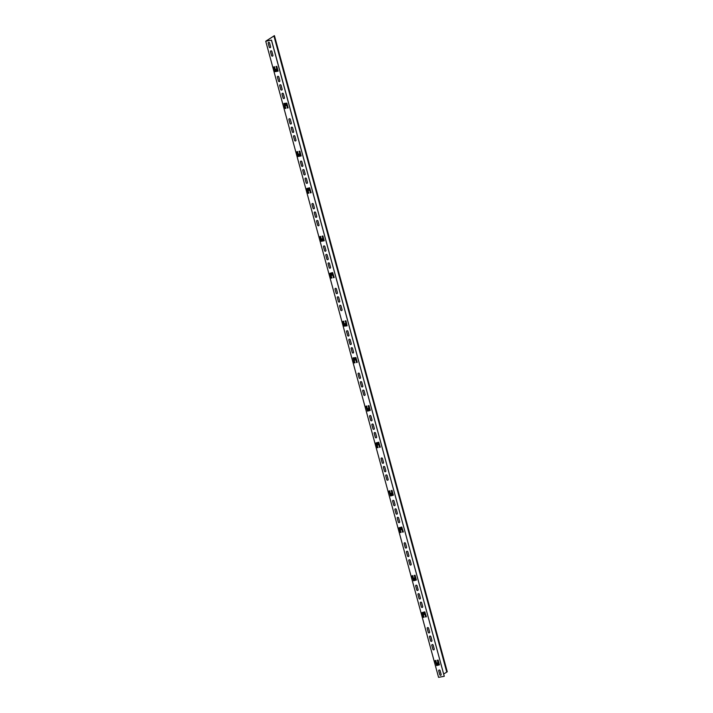 <?xml version="1.0" encoding="UTF-8"?>
<svg xmlns="http://www.w3.org/2000/svg" width="713" height="713" viewBox="0 0 713 713"><rect width="100%" height="100%" fill="white"/><g stroke="black" fill="none" stroke-linecap="round" stroke-linejoin="round"><path stroke-width="1.07" d="M439.761 674.685L438.727 670.871A0.775 0.686 56.6 0 1 440.099 670.612L441.142 674.427A0.775 0.686 56.6 0 1 439.761 674.685M437.221 663.794L436.989 662.947L437.577 662.84L437.809 663.687L437.221 663.794M428.246 632.279L427.203 628.465A0.775 0.686 56.6 0 1 428.584 628.206L429.618 632.021A0.775 0.686 56.6 0 1 428.246 632.279M423.852 614.606L423.62 613.759L424.208 613.643L424.44 614.499L423.852 614.606M423.317 617.378L422.016 612.61L424.814 611.861L426.365 616.807L425.581 616.959L424.868 613.189L424.101 612.663L422.8 613.572L424.101 617.235L423.317 617.378M421.33 606.834L420.296 603.02A0.775 0.686 56.6 0 1 421.668 602.761L422.702 606.576A0.775 0.686 56.6 0 1 421.33 606.834M419.021 598.35L417.987 594.535A0.775 0.686 56.6 0 1 419.36 594.277L420.403 598.091A0.775 0.686 56.6 0 1 419.021 598.35M416.722 589.874L415.679 586.05A0.775 0.686 56.6 0 1 417.06 585.801L418.094 589.615A0.775 0.686 56.6 0 1 416.722 589.874M414.173 578.983L413.941 578.136L414.538 578.02L414.761 578.876L414.173 578.983M405.198 547.459L404.164 543.645A0.775 0.686 56.6 0 1 405.537 543.386L406.57 547.21A0.775 0.686 56.6 0 1 405.198 547.459M400.813 529.786L400.581 528.939L401.169 528.832L401.401 529.679L400.813 529.786M400.269 532.566L398.977 527.789L401.767 527.05L403.317 531.996L402.533 532.139L401.82 528.378L400.171 528.012L399.752 528.761L401.062 532.415L400.269 532.566M398.282 522.014L397.248 518.199A0.775 0.686 56.6 0 1 398.62 517.941L399.663 521.764A0.775 0.686 56.6 0 1 398.282 522.014M395.982 513.538L394.94 509.715A0.775 0.686 56.6 0 1 396.321 509.465L397.355 513.28A0.775 0.686 56.6 0 1 395.982 513.538M393.674 505.054L392.64 501.239A0.775 0.686 56.6 0 1 394.013 500.981L395.055 504.795A0.775 0.686 56.6 0 1 393.674 505.054M391.134 494.162L390.902 493.316L391.49 493.209L391.722 494.056L391.134 494.162M382.15 462.648L381.116 458.833A0.775 0.686 56.6 0 1 382.489 458.575L383.532 462.389A0.775 0.686 56.6 0 1 382.15 462.648M377.765 444.974L377.534 444.128L378.122 444.012L378.353 444.867L377.765 444.974M377.23 447.746L375.929 442.978L378.728 442.229L380.279 447.176L379.485 447.327L378.772 443.557L378.015 443.031L376.714 443.941L378.015 447.604L377.23 447.746M375.243 437.203L374.2 433.388A0.775 0.686 56.6 0 1 375.582 433.13L376.616 436.944A0.775 0.686 56.6 0 1 375.243 437.203M372.935 428.718L371.901 424.903A0.775 0.686 56.6 0 1 373.273 424.645L374.316 428.46A0.775 0.686 56.6 0 1 372.935 428.718M370.635 420.233L369.592 416.419A0.775 0.686 56.6 0 1 370.974 416.169L372.008 419.984A0.775 0.686 56.6 0 1 370.635 420.233M368.086 409.351L367.855 408.504L368.443 408.389L368.674 409.244L368.086 409.351M359.111 377.828L358.069 374.013A0.775 0.686 56.6 0 1 359.45 373.755L360.484 377.578A0.775 0.686 56.6 0 1 359.111 377.828M354.717 360.154L354.495 359.307L355.083 359.2L355.315 360.047L354.717 360.154M336.064 293.016L335.03 289.202A0.775 0.686 56.6 0 1 336.402 288.943L337.445 292.758A0.775 0.686 56.6 0 1 336.064 293.016M368.719 407.693L368.193 405.768L368.986 405.617L370.279 410.394L367.489 411.134L365.938 406.187L366.723 406.045L367.436 409.806L368.202 410.331L369.503 409.422L368.719 407.693M362.685 390.974A0.775 0.686 56.6 0 1 364.058 390.724L365.092 394.539A0.775 0.686 56.6 0 1 363.719 394.797L362.685 390.974M360.377 382.498A0.775 0.686 56.6 0 1 361.749 382.239L362.792 386.054A0.775 0.686 56.6 0 1 361.411 386.312L360.377 382.498M391.767 492.505L391.241 490.58L392.025 490.437L393.326 495.205L390.528 495.945L388.977 490.999L389.77 490.856L390.483 494.626L391.241 495.152L392.542 494.234L391.767 492.505M385.724 475.794A0.775 0.686 56.6 0 1 387.106 475.535L388.139 479.35A0.775 0.686 56.6 0 1 386.758 479.608L385.724 475.794M384.459 471.124L383.425 467.309A0.775 0.686 56.6 0 1 384.797 467.051L385.831 470.874A0.775 0.686 56.6 0 1 384.459 471.124M356.081 360.038L355.734 358.746L354.085 358.381L353.666 359.129L354.967 362.783L354.183 362.935L353.024 357.908L355.939 357.596L357.231 362.364L356.447 362.507L356.081 360.038M352.195 352.382L351.161 348.568A0.775 0.686 56.6 0 1 352.534 348.309L353.577 352.133A0.775 0.686 56.6 0 1 352.195 352.382M349.896 343.907L348.853 340.083A0.775 0.686 56.6 0 1 350.235 339.834L351.268 343.648A0.775 0.686 56.6 0 1 349.896 343.907M347.587 335.422L346.554 331.607A0.775 0.686 56.6 0 1 347.926 331.349L348.96 335.163A0.775 0.686 56.6 0 1 347.587 335.422M340.671 309.977L339.638 306.162A0.775 0.686 56.6 0 1 341.01 305.904L342.053 309.718A0.775 0.686 56.6 0 1 340.671 309.977M338.372 301.492L337.329 297.678A0.775 0.686 56.6 0 1 338.711 297.419L339.744 301.243A0.775 0.686 56.6 0 1 338.372 301.492M331.679 275.343L331.447 274.496L332.035 274.38L332.267 275.236L331.679 275.343M331.144 278.115L329.843 273.346L332.641 272.598L334.183 277.544L333.399 277.696L332.686 273.926L331.928 273.4L330.627 274.309L331.928 277.972L331.144 278.115M329.156 267.571L328.114 263.757A0.775 0.686 56.6 0 1 329.495 263.498L330.529 267.313A0.775 0.686 56.6 0 1 329.156 267.571M326.848 259.086L325.814 255.272A0.775 0.686 56.6 0 1 327.187 255.013L328.221 258.828A0.775 0.686 56.6 0 1 326.848 259.086M324.54 250.602L323.506 246.787A0.775 0.686 56.6 0 1 324.887 246.538L325.921 250.352A0.775 0.686 56.6 0 1 324.54 250.602M321.768 238.873L322.356 238.757L322.588 239.613L322 239.72L321.768 238.873M311.982 204.381A0.775 0.686 56.6 0 1 313.363 204.123L314.397 207.946A0.775 0.686 56.6 0 1 313.025 208.196L311.982 204.381M345.039 324.531L344.816 323.684L345.404 323.577L345.636 324.424L345.039 324.531M344.058 323.542L343.675 321.224L342.891 321.367L344.192 326.144L347.097 325.823L345.939 320.805L345.154 320.948L346.456 324.602L346.037 325.351L344.388 324.994L344.058 323.542M414.806 577.325L414.289 575.4L415.073 575.248L416.365 580.025L413.576 580.765L412.025 575.819L412.809 575.676L413.522 579.437L414.289 579.963L415.59 579.054L414.806 577.325M408.772 560.605A0.775 0.686 56.6 0 1 410.144 560.356L411.187 564.17A0.775 0.686 56.6 0 1 409.806 564.429L408.772 560.605M406.463 552.129A0.775 0.686 56.6 0 1 407.845 551.871L408.879 555.685A0.775 0.686 56.6 0 1 407.506 555.944L406.463 552.129M437.853 662.136L437.327 660.211L438.112 660.069L439.413 664.837L436.614 665.577L435.064 660.63L435.857 660.488L436.57 664.258L437.327 664.783L438.629 663.865L437.853 662.136M431.811 645.425A0.775 0.686 56.6 0 1 433.192 645.167L434.226 648.982A0.775 0.686 56.6 0 1 432.853 649.24L431.811 645.425M429.511 636.941A0.775 0.686 56.6 0 1 430.884 636.682L431.926 640.506A0.775 0.686 56.6 0 1 430.545 640.755L429.511 636.941M321.144 241.324L319.852 236.556L320.636 236.413L321.349 240.174L322.998 240.539L323.417 239.791L322.107 236.137L322.9 235.985L324.192 240.762L321.144 241.324M317.633 225.165L316.59 221.342A0.775 0.686 56.6 0 1 317.971 221.092L319.005 224.907A0.775 0.686 56.6 0 1 317.633 225.165M315.324 216.681L314.29 212.866A0.775 0.686 56.6 0 1 315.663 212.608L316.706 216.422A0.775 0.686 56.6 0 1 315.324 216.681M308.631 190.523L308.399 189.676L308.996 189.569L309.219 190.416L308.631 190.523M308.096 193.303L306.804 188.526L309.594 187.786L311.144 192.733L310.36 192.875L309.647 189.114L307.998 188.749L307.579 189.498L308.881 193.152L308.096 193.303M306.109 182.751L305.075 178.936A0.775 0.686 56.6 0 1 306.447 178.678L307.481 182.501A0.775 0.686 56.6 0 1 306.109 182.751M303.8 174.275L302.767 170.452A0.775 0.686 56.6 0 1 304.148 170.202L305.182 174.017A0.775 0.686 56.6 0 1 303.8 174.275M301.501 165.79L300.467 161.976A0.775 0.686 56.6 0 1 301.84 161.717L302.873 165.532A0.775 0.686 56.6 0 1 301.501 165.79M298.952 154.899L298.72 154.053L299.317 153.946L299.549 154.792L298.952 154.899M298.096 156.512L296.804 151.735L297.588 151.593L298.301 155.363L299.068 155.889L300.369 154.971L299.068 151.316L299.852 151.174L301.144 155.942L298.096 156.512M294.585 140.345L293.551 136.531A0.775 0.686 56.6 0 1 294.924 136.272L295.966 140.087A0.775 0.686 56.6 0 1 294.585 140.345M292.285 131.86L291.243 128.046A0.775 0.686 56.6 0 1 292.624 127.787L293.658 131.611A0.775 0.686 56.6 0 1 292.285 131.86M289.977 123.385L288.943 119.561A0.775 0.686 56.6 0 1 290.316 119.312L291.359 123.126A0.775 0.686 56.6 0 1 289.977 123.385M285.592 105.711L285.36 104.864L285.949 104.749L286.18 105.604L285.592 105.711M286.947 105.586L286.599 104.294L284.95 103.938L284.532 104.677L285.842 108.34L285.048 108.483L283.899 103.465L286.804 103.144L288.097 107.913L287.312 108.064L286.947 105.586M283.061 97.939L282.027 94.125A0.775 0.686 56.6 0 1 283.4 93.866L284.442 97.681A0.775 0.686 56.6 0 1 283.061 97.939M280.762 89.455L279.719 85.64A0.775 0.686 56.6 0 1 281.1 85.382L282.134 89.196A0.775 0.686 56.6 0 1 280.762 89.455M278.453 80.97L277.419 77.156A0.775 0.686 56.6 0 1 278.792 76.906L279.835 80.721A0.775 0.686 56.6 0 1 278.453 80.97M275.913 70.088L275.681 69.241L276.27 69.125L276.501 69.981L275.913 70.088M275.058 71.692L273.756 66.924L274.55 66.772L275.263 70.542L276.911 70.908L277.321 70.159L276.02 66.505L276.804 66.354L278.106 71.131L275.058 71.692M271.546 55.534L270.503 51.71A0.775 0.686 56.6 0 1 271.885 51.461L272.919 55.275A0.775 0.686 56.6 0 1 271.546 55.534M268.204 43.235A0.775 0.686 56.6 0 1 269.576 42.976L270.61 46.791A0.775 0.686 56.6 0 1 269.238 47.049L268.204 43.235M274.434 35.65L265.735 41.229L271.439 40.169L265.949 41.158L274.434 35.65L447.265 671.771L443.727 674.017M274.086 35.882L446.917 672.002M265.735 41.229L438.566 677.35L444.27 676.289L271.439 40.169M271.501 40.124L444.27 676.289M273.917 35.908L446.748 672.029"/></g></svg>
